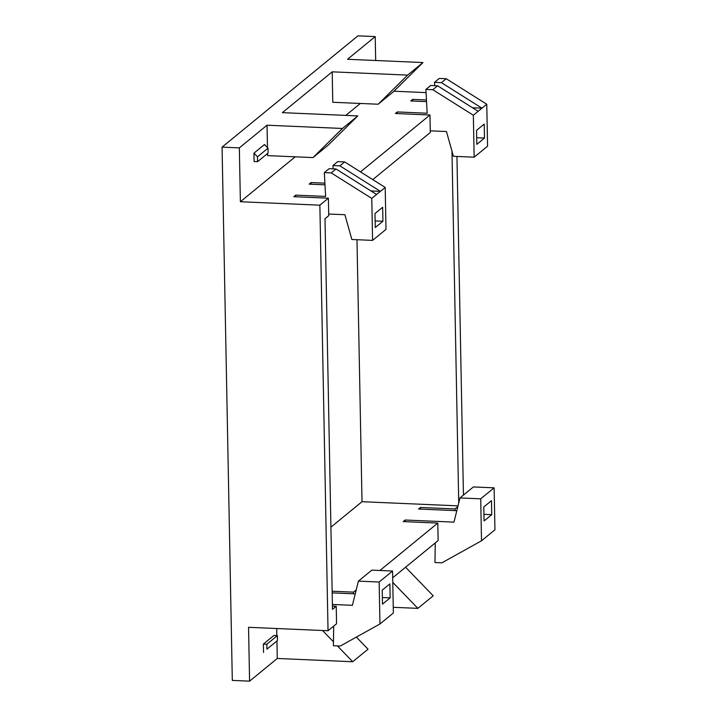<?xml version="1.0" encoding="UTF-8"?>
<svg xmlns="http://www.w3.org/2000/svg" width="717" height="717" viewBox="0 0 717 717"><rect width="100%" height="100%" fill="white"/><g stroke="black" fill="none" stroke-linecap="round" stroke-linejoin="round"><path stroke-width="1.08" d="M333.127 168.853L332.948 165.546L337.743 161.621L344.653 161.917L339.858 165.842L332.948 165.546M328.7 214.025L344.904 214.724L351.85 239.487L372.589 240.383L371.782 198.421L376.568 194.495L336.031 168.979L329.112 168.683L324.326 172.609L325.599 196.422L295.754 195.132L293.836 196.7L328.395 198.197L319.863 205.179L328.036 630.745L248.548 627.303L249.588 681.15L232.308 680.406L222.064 147.137L239.344 147.881L240.383 201.737L295.216 156.817M336.031 168.979L331.236 172.905L324.326 172.609M339.858 165.842L380.404 191.358L385.199 187.433L344.653 161.917M371.782 198.421L331.236 172.905M422.958 62.549L393.481 91.668L378.146 104.225L332.778 102.262L332.195 71.834L407.632 75.106L422.958 62.549L347.521 59.278L375.215 36.594L375.672 60.497M332.195 71.834L282.364 112.65L357.81 115.912L342.475 128.468L312.988 157.588L328.323 145.031L357.81 115.912M312.988 157.588L267.62 155.625L267.584 153.492M267.468 147.603L267.038 125.206L239.344 147.881M345.791 115.392L360.373 103.454M257.475 156.799L253.952 153.151L254.114 161.54L257.564 161.692L268.104 153.062L268.015 148.168L257.475 156.799L257.564 161.692M253.952 153.151L264.492 144.52L268.015 148.168M240.383 201.737L319.863 205.179M382.654 207.267L374.991 213.549L375.26 227.54L382.923 221.257L382.654 207.267M372.589 240.383L386.006 229.395L385.199 187.433M376.568 194.495L380.404 191.358L370.931 190.946M375.215 36.594L357.935 35.85L222.064 147.137M356.985 239.702L362.013 501.703L330.913 527.174M324.891 183.167L311.079 182.566L309.161 184.144L324.98 184.825M372.768 179.608L430.299 132.484L429.958 115.007L360.508 171.892M429.958 115.007L395.399 113.51L397.317 111.933L427.171 113.232L425.889 89.419L430.684 85.493L437.594 85.789L478.14 111.305L473.345 115.231L432.799 89.715L437.594 85.789M472.494 107.756L481.967 108.168L478.14 111.305M426.543 101.635L410.733 100.954L412.651 99.376L426.454 99.977M393.938 91.211L426.059 92.61M328.395 198.197L328.727 215.674L324.989 218.739L332.491 609.333L336.228 606.268L332.428 606.107M476.554 130.36L484.226 124.077L484.495 138.067L476.823 144.35L476.554 130.36M441.43 82.652L446.216 78.727L439.306 78.431L434.511 82.356L441.43 82.652L481.967 108.168L486.762 104.243L487.569 146.205L474.152 157.193L453.422 156.297L446.467 131.534L430.263 130.835M342.475 128.468L267.038 125.206M311.115 184.224L311.079 182.566M295.78 196.781L295.754 195.132M375.134 220.917L382.923 221.257M336.228 606.268L336.569 623.754L328.036 630.745M332.401 604.458L352.397 605.318L358.41 581.12L379.15 582.025L379.956 623.978L340.324 646.026L333.405 645.721L333.71 626.093M379.956 623.978L393.364 612.999L392.558 571.037L379.15 582.025M276.941 641.034L277.273 658.466L249.588 681.15M276.699 628.522L276.834 635.594M266.921 649.154L277.461 640.514L266.921 649.154L266.832 644.251L263.372 644.108L273.912 635.468L277.371 635.62L277.461 640.514M263.533 652.497L263.372 644.108M277.273 658.466L352.71 661.737L368.045 649.181L356.376 637.099M393.257 607.299L417.868 608.366L433.202 595.809L405.58 567.228M390.156 597.861L382.493 604.144L382.224 590.154L389.887 583.88L390.156 597.861L382.367 597.53M379.92 570.49L437.8 523.078L438.132 540.564L392.692 577.785M494.13 487.847L480.713 498.826L459.982 497.93L473.39 486.942L494.13 487.847L494.936 529.8L481.519 540.788L441.887 562.836L434.977 562.531L435.273 542.903M332.141 591.22L353.481 592.143L356.232 589.885M459.982 497.93L453.969 522.128L405.15 520.013L403.241 521.582L437.8 523.078M491.728 514.672L491.459 500.69L483.787 506.964L484.056 520.954L491.728 514.672L483.93 514.34M455.071 510.612L455.044 508.953L420.485 507.457L418.567 509.025L456.81 510.683M455.044 508.953L457.805 506.695M362.013 501.703L458.011 505.861M355.247 593.873L332.177 592.878M352.71 661.737L337.411 645.9M333.468 641.814L322.542 630.503M266.832 644.251L277.371 635.62M353.481 592.143L353.508 593.801M358.41 581.12L371.827 570.132L392.558 571.037M434.511 82.356L434.69 85.664M425.889 89.419L432.799 89.715M486.762 104.243L446.216 78.727M456.935 156.449L463.442 495.097M474.152 157.193L473.345 115.231M451.97 151.126L458.728 502.976M378.146 104.225L407.632 75.106M397.352 113.591L397.317 111.933M412.678 101.034L412.651 99.376M476.697 137.727L484.495 138.067M480.713 498.826L481.519 540.788M392.782 582.401L417.868 608.366M405.15 520.013L405.186 521.671M420.485 507.457L420.512 509.115"/></g></svg>
